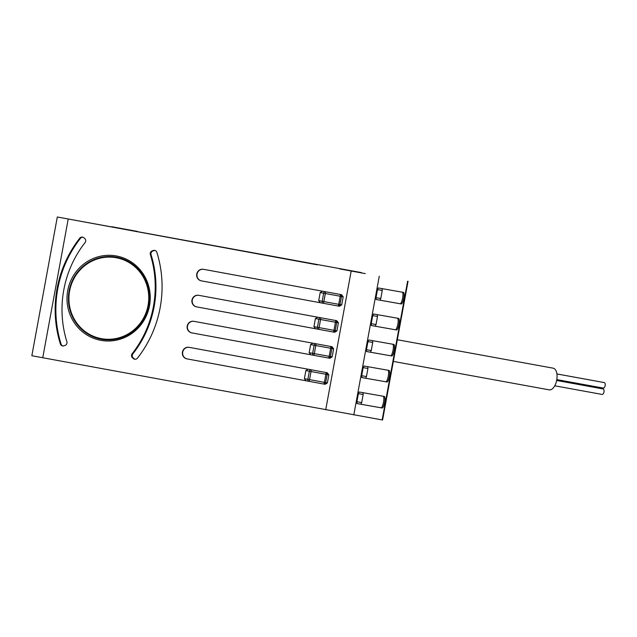 <?xml version="1.0" encoding="UTF-8"?>
<svg xmlns="http://www.w3.org/2000/svg" width="637" height="637" viewBox="0 0 637 637"><rect width="100%" height="100%" fill="white"/><g stroke="black" fill="none" stroke-linecap="round" stroke-linejoin="round"><path stroke-width="0.96" d="M361.442 272.596L57.314 216.994L361.442 272.596M68.215 219.017L42.751 357.747L34.892 356.29L31.85 355.717L57.314 216.994M42.751 357.747L382.152 419.934L407.608 281.204M408.054 281.283L382.59 420.006L382.152 419.934M137.417 231.43L111.801 226.724L137.417 231.43M365.28 273.615L339.664 268.91L365.28 273.615M317.146 264.809L61.98 217.846L317.146 264.809M359.204 392.01L384.262 396.437A5.876 1.441 100.4 0 0 384.262 396.437A5.876 1.441 100.4 0 1 384.621 402.473A5.876 1.441 100.4 0 1 382.144 407.998L357.078 403.571L356.903 401.748L358.392 393.658L359.204 392.01M363.974 366.004L389.04 370.423A5.876 1.441 100.4 0 1 389.398 376.459A5.876 1.441 100.4 0 1 386.914 381.985L361.856 377.558L361.681 375.742L363.162 367.645L363.974 366.004M368.751 339.991L393.809 344.418A5.876 1.441 100.4 0 0 393.809 344.418A5.876 1.441 100.4 0 1 394.168 350.454A5.876 1.441 100.4 0 1 391.691 355.972L366.625 351.552L366.458 349.729L367.939 341.639L368.751 339.991M373.521 313.977L398.587 318.404A5.876 1.441 100.4 0 1 398.945 324.44A5.876 1.441 100.4 0 1 396.461 329.966L371.403 325.539L371.228 323.715L372.717 315.626L373.521 313.977M378.298 287.964L403.356 292.391A5.876 1.441 100.4 0 1 403.364 292.391A5.876 1.441 100.4 0 1 403.715 298.427A5.876 1.441 100.4 0 1 401.238 303.953L376.172 299.525L376.005 297.71L377.486 289.612L378.298 287.964M149.52 305.68A42.902 41.588 100 0 1 100.869 340.349A42.902 41.588 100 0 1 67.713 290.631A42.902 41.588 100 0 1 116.364 255.963A42.902 41.588 100 0 1 149.52 305.68M186.975 358.886L325.117 384.294L327.378 382.925L328.859 374.827L327.235 372.741L189.101 347.324A5.876 5.701 -80 0 0 182.429 352.094A5.876 5.701 -80 0 0 186.975 358.886L306.007 380.783L304.382 378.689L305.864 370.599L308.125 369.221M191.753 332.872L329.894 358.289L332.148 356.911L333.637 348.821L332.012 346.727L193.871 321.311A5.876 5.701 -80 0 0 187.206 326.08A5.876 5.701 -80 0 0 191.753 332.872L310.776 354.769L309.152 352.675L310.641 344.585L312.902 343.208M196.522 306.859L334.664 332.275L336.925 330.898L338.406 322.808L336.79 320.714L198.648 295.297A5.876 5.701 -80 0 0 191.976 300.067A5.876 5.701 -80 0 0 196.522 306.859L315.554 328.756L313.93 326.67L315.411 318.572L317.672 317.194M201.3 280.845L339.441 306.262L341.695 304.884L343.184 296.794L341.559 294.7L203.418 269.292A5.876 5.701 -80 0 0 196.753 274.061A5.876 5.701 -80 0 0 201.3 280.845L320.323 302.742L318.699 300.656L320.188 292.558L322.449 291.189M60.364 343.964A112.837 109.389 -80 0 1 79.784 238.166A2.938 2.851 100 0 1 83.853 237.752L84.721 238.509A2.938 2.851 100 0 1 85.071 242.586A105.782 102.549 -80 0 0 66.877 341.719A2.938 2.851 100 0 1 65.101 345.405L64.026 345.803A2.938 2.851 100 0 1 60.364 343.964L61.072 344.091A2.938 2.851 100 0 0 62.928 345.971M152.132 250.906L153.206 250.508A2.938 2.851 100 0 1 156.869 252.348A112.837 109.389 -80 0 1 137.449 358.145A2.938 2.851 100 0 1 133.38 358.559L132.512 357.803A2.938 2.851 100 0 1 132.162 353.734A105.782 102.549 -80 0 0 150.356 254.593A2.938 2.851 100 0 1 152.132 250.906L152.84 251.034A2.938 2.851 -80 0 0 151.065 254.72A105.782 102.549 100 0 1 132.87 353.853A2.938 2.851 100 0 0 133.221 357.93L134.089 358.687A2.938 2.851 -80 0 0 135.084 359.252M148.684 305.529A41.724 40.45 100 0 1 101.649 339.298A41.724 40.45 100 0 1 69.114 290.886A41.724 40.45 100 0 1 116.157 257.117A41.724 40.45 100 0 1 148.684 305.529M116.651 257.205A41.724 40.45 -80 0 0 94.642 259.936M82.396 329.281A41.724 40.45 -80 0 0 102.143 339.378M115.982 257.682A41.134 39.884 -80 0 0 69.584 291.117A41.134 39.884 -80 0 0 101.402 338.653A41.134 39.884 -80 0 0 101.673 338.701A41.134 39.884 -80 0 0 148.079 305.266A41.134 39.884 -80 0 0 116.252 257.73A41.134 39.884 -80 0 0 115.982 257.682L117.049 257.874A41.134 39.884 100 0 1 117.319 257.921A41.134 39.884 100 0 1 137.672 268.559M125.784 335.906A41.134 39.884 100 0 1 102.74 338.892L101.673 338.701M317.433 264.857L63.135 218.053L317.433 264.857M325.825 372.478A1.76 0.43 -79.6 0 1 325.897 374.269L328.859 374.827M306.007 380.783L323.668 384.023A1.76 1.696 100.7 0 0 325.65 382.59L324.408 382.367A1.76 0.43 -79.6 0 1 323.668 384.023L325.117 384.294M308.794 381.284A1.76 0.43 100.4 0 0 309.542 379.628L307.87 379.326A1.76 1.266 -79.7 0 0 308.794 381.284M189.237 347.348A5.876 5.701 -80 0 0 182.708 352.197A5.876 5.701 -80 0 0 187.262 358.934M310.792 369.715A1.76 1.266 -79.7 0 0 309.359 371.228L307.87 379.326L304.382 378.689M305.864 370.599L311.023 371.538L309.542 379.628L324.408 382.367L325.897 374.269L311.023 371.538A1.76 0.43 100.4 0 0 310.96 369.739M330.603 346.464A1.76 0.43 -79.6 0 1 330.667 348.264L333.637 348.821M310.776 354.769L328.437 358.01A1.76 1.696 100.7 0 0 330.428 356.585L329.186 356.354A1.76 0.43 -79.6 0 1 328.437 358.01L329.894 358.289M313.571 355.279A1.76 0.43 100.4 0 0 314.312 353.615L312.648 353.312A1.76 1.266 -79.7 0 0 313.571 355.279M315.57 343.701A1.76 1.266 -79.7 0 0 314.129 345.222L315.801 345.525A1.76 0.43 100.4 0 0 315.729 343.733M194.006 321.335A5.876 5.701 -80 0 0 187.477 326.184A5.876 5.701 -80 0 0 192.032 332.92M335.373 320.459A1.76 0.43 -79.6 0 1 335.444 322.25L338.406 322.808M315.554 328.756L333.215 331.996A1.76 1.696 100.7 0 0 335.197 330.571L333.955 330.34A1.76 0.43 -79.6 0 1 333.215 331.996L334.664 332.275M318.341 329.265A1.76 0.43 100.4 0 0 319.089 327.609L317.417 327.299A1.76 1.266 -79.7 0 0 318.341 329.265M320.339 317.688A1.76 1.266 -79.7 0 0 318.906 319.209L320.57 319.511A1.76 0.43 100.4 0 0 320.507 317.72M198.784 295.321A5.876 5.701 -80 0 0 192.255 300.178A5.876 5.701 -80 0 0 196.809 306.907M340.15 294.445A1.76 0.43 -79.6 0 1 340.214 296.237L343.184 296.794M320.323 302.742L337.984 305.991A1.76 1.696 100.7 0 0 339.975 304.558L338.733 304.327A1.76 0.43 -79.6 0 1 337.984 305.991L339.441 306.262M323.118 303.252A1.76 0.43 100.4 0 0 323.859 301.596L322.195 301.285A1.76 1.266 -79.7 0 0 323.118 303.252M325.117 291.682A1.76 1.266 -79.7 0 0 323.676 293.195L325.348 293.506A1.76 0.43 100.4 0 0 325.284 291.706M203.553 269.316A5.876 5.701 -80 0 0 197.024 274.165A5.876 5.701 -80 0 0 201.587 280.901M79.784 238.166L80.493 238.286A2.938 2.851 100 0 1 82.858 237.187M80.493 238.286A112.837 109.389 -80 0 0 61.072 344.091M153.206 250.508L153.923 250.636L152.84 251.034M153.923 250.636A2.938 2.851 100 0 1 155.014 250.46M362.994 392.671L363.17 394.494L358.4 393.618M356.911 401.716L361.681 402.584L363.17 394.494M382.144 407.998L381.022 407.791A5.876 1.441 100.4 0 0 383.474 402.417A5.876 1.441 100.4 0 0 383.219 396.254M381.022 407.791L360.876 404.232L361.681 402.584M360.876 404.232L357.023 403.532A1.76 1.712 -80 0 1 356.983 403.524L357.023 403.532A1.76 0.478 100.4 0 1 356.975 403.508M367.772 366.665L367.947 368.481L363.17 367.613M361.689 375.703L366.458 376.578L367.947 368.481M386.914 381.985L385.799 381.778A5.876 1.441 100.4 0 0 388.244 376.403A5.876 1.441 100.4 0 0 387.989 370.24M385.799 381.778L365.646 378.227L366.458 376.578M365.646 378.227L361.792 377.518A1.76 1.712 -80 0 0 361.792 377.518L361.792 377.518A1.76 0.478 100.4 0 1 361.752 377.502M372.541 340.652L372.717 342.475L367.947 341.599M366.458 349.689L371.236 350.565L372.717 342.475M391.691 355.972L390.569 355.772A5.876 1.441 100.4 0 0 393.021 350.39A5.876 1.441 100.4 0 0 392.766 344.227M390.569 355.772L370.423 352.213L371.236 350.565M366.53 351.497A1.76 1.712 -80 0 0 366.57 351.505A1.76 0.478 100.4 0 1 366.522 351.489L370.423 352.213M377.319 314.638L377.494 316.462L372.717 315.586M371.236 323.684L376.005 324.552L377.494 316.462M396.461 329.966L395.346 329.759A5.876 1.441 100.4 0 0 397.799 324.384A5.876 1.441 100.4 0 0 397.536 318.221M395.346 329.759L375.193 326.2L376.005 324.552M375.193 326.2L371.339 325.499A1.76 1.712 -80 0 1 371.307 325.491L371.339 325.499A1.76 0.478 100.4 0 1 371.299 325.475M382.089 288.625L382.264 290.448L377.494 289.58M376.005 297.67L380.783 298.538L382.264 290.448M401.238 303.953L400.116 303.745A5.876 1.441 100.4 0 0 402.568 298.371A5.876 1.441 100.4 0 0 402.313 292.208M400.116 303.745L379.971 300.186L380.783 298.538M376.077 299.478A1.76 1.712 -80 0 0 376.117 299.486A1.76 0.478 100.4 0 1 376.069 299.47L379.971 300.186M397.321 339.744L553.171 368.178A11.02 5.645 100.3 0 1 556.738 380.05A11.02 5.645 100.3 0 1 549.213 389.86L393.348 361.418M556.666 380.456L599.823 388.331A2.795 1.433 100.3 0 1 599.958 388.371M556.921 373.935L600.994 381.977A2.795 1.433 100.3 0 1 601.121 382.017M556.921 373.951L604.242 382.582A2.795 1.433 100.3 0 1 605.15 385.592A2.795 1.433 100.3 0 1 603.247 388.076L556.818 379.604M556.658 380.472L603.08 388.944A2.795 1.433 100.3 0 1 603.98 391.954A2.795 1.433 100.3 0 1 602.076 394.43L554.755 385.799M379.27 276.203L353.806 414.926M351.178 271.075L325.714 409.806M327.378 382.925L325.65 382.59L327.139 374.5A1.76 1.696 100.7 0 0 325.945 372.502M332.148 356.911L330.428 356.585L331.909 348.487A1.76 1.696 100.7 0 0 330.722 346.488M330.667 348.264L329.186 356.354L314.312 353.615L315.801 345.525L330.667 348.264M310.641 344.585L314.129 345.222L312.648 353.312L309.152 352.675M336.925 330.898L335.197 330.571L336.686 322.481A1.76 1.696 100.7 0 0 335.5 320.475M335.444 322.25L333.955 330.34L319.089 327.609L320.57 319.511L335.444 322.25M315.411 318.572L318.906 319.209L317.417 327.299L313.93 326.67M341.695 304.884L339.975 304.558L341.456 296.468A1.76 1.696 100.7 0 0 340.269 294.469M340.214 296.237L338.733 304.327L323.859 301.596L325.348 293.506L340.214 296.237M320.188 292.558L323.676 293.195L322.195 301.285L318.699 300.656M132.162 353.734L132.87 353.853M132.512 357.803L133.221 357.93M150.356 254.593L151.065 254.72M133.38 358.559L134.089 358.687"/></g></svg>

